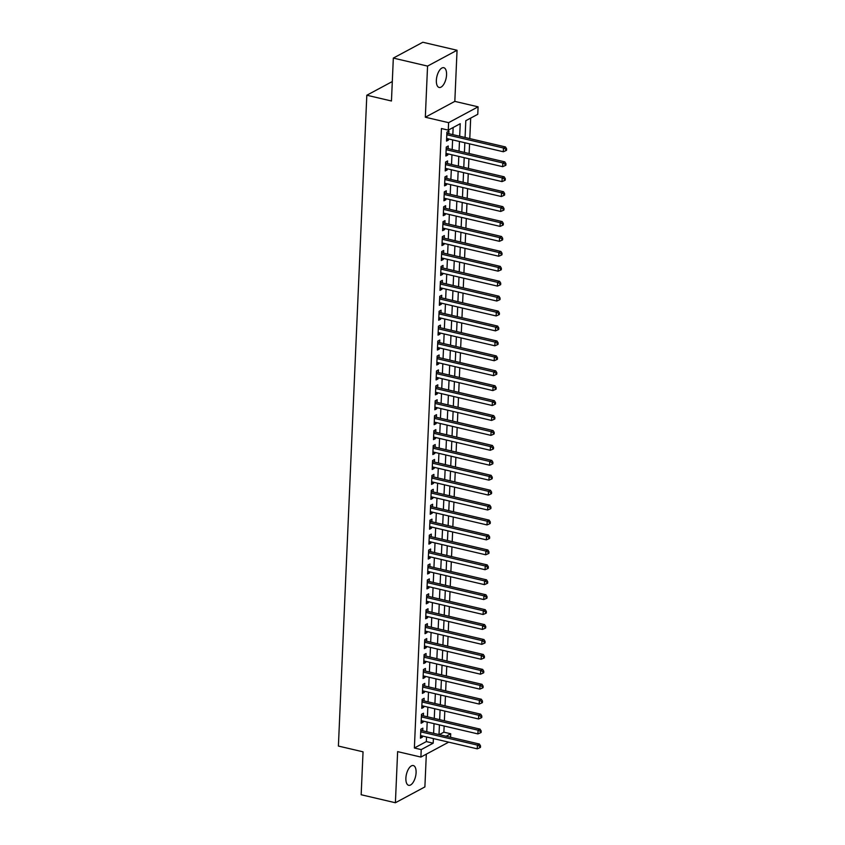 <?xml version="1.0" encoding="UTF-8"?>
<svg xmlns="http://www.w3.org/2000/svg" width="845" height="845" viewBox="0 0 845 845"><rect width="100%" height="100%" fill="white"/><g stroke="black" fill="none" stroke-linecap="round" stroke-linejoin="round"><path stroke-width="1.27" d="M416.089 772.689A10.151 4.69 103.2 0 0 413.3 765.549A10.151 4.69 103.2 0 0 405.885 778.171A10.151 4.69 103.2 0 0 408.674 785.311A10.151 4.69 103.2 0 0 416.089 772.689M446.561 74.846A10.151 4.69 103.2 0 0 443.773 67.706A10.151 4.69 103.2 0 0 436.358 80.317A10.151 4.69 103.2 0 0 439.146 87.457A10.151 4.69 103.2 0 0 446.561 74.846M439.273 734.643L443.878 732.171L450.723 733.766L450.565 737.284M392.302 81.553L366.814 95.231L338.401 746.061L363.044 751.828L361.164 794.744L395.397 802.75L424.887 786.917L426.324 754.162M366.814 95.231L391.457 100.999L393.326 58.083L422.827 42.25L457.05 50.256L427.559 66.09L425.32 117.223L448.6 122.662L478.09 106.829L477.774 114.297L465.806 120.708L465.077 137.492M425.32 117.223L454.821 101.379L457.05 50.256M454.821 101.379L478.09 106.829M443.878 732.171L444.143 726.013M444.375 720.753L444.797 711.078M445.03 705.828L445.452 696.153M445.674 690.904L446.097 681.228M446.329 675.979L446.751 666.304M446.984 661.054L447.406 651.379M447.639 646.119L448.061 636.443M448.283 631.194L448.706 621.519M448.938 616.269L449.36 606.594M449.593 601.344L450.015 591.669M450.237 586.409L450.66 576.734M450.892 571.484L451.314 561.809M451.547 556.559L451.969 546.884M452.202 541.634L452.624 531.959M452.846 526.71L453.269 517.034M453.501 511.774L453.923 502.099M454.156 496.849L454.578 487.174M454.8 481.925L455.223 472.249M455.455 467L455.877 457.325M456.11 452.064L456.532 442.389M456.754 437.14L457.177 427.464M457.409 422.215L457.832 412.54M458.064 407.29L458.486 397.615M458.719 392.365L459.141 382.69M459.363 377.43L459.786 367.755M460.018 362.505L460.44 352.83M460.673 347.58L461.095 337.905M461.317 332.655L461.74 322.98M461.972 317.72L462.395 308.045M462.627 302.795L463.049 293.12M463.271 287.87L463.694 278.195M463.926 272.946L464.349 263.27M464.581 258.01L465.003 248.345M465.236 243.085L465.658 233.41M465.88 228.161L466.303 218.485M466.535 213.236L466.958 203.56M467.19 198.311L467.612 188.636M467.834 183.376L468.257 173.7M468.489 168.451L468.912 158.775M469.144 153.526L469.566 143.851M469.788 138.601L470.686 118.099M393.326 58.083L427.559 66.09M422.722 730.767L422.838 728.158L420.842 729.224L420.451 738.181L422.447 737.115L422.489 736.027M423.377 715.842L423.493 713.233L421.497 714.3L421.106 723.257L423.091 722.19L423.144 721.091M424.021 700.917L424.137 698.308L422.151 699.375L421.75 708.332L423.746 707.265L423.799 706.166M424.676 685.992L424.792 683.373L422.796 684.45L422.405 693.407L424.401 692.33L424.443 691.242M425.331 671.057L425.447 668.448L423.451 669.515L423.06 678.472L425.056 677.405L425.098 676.317M425.986 656.132L426.091 653.523L424.105 654.59L423.715 663.547L425.7 662.48L425.753 661.392M426.63 641.207L426.746 638.598L424.75 639.665L424.359 648.622L426.355 647.555L426.408 646.457M427.285 626.282L427.401 623.673L425.405 624.74L425.014 633.697L427.01 632.62L427.052 631.532M427.94 611.357L428.045 608.738L426.06 609.815L425.669 618.772L427.654 617.695L427.707 616.607M428.584 596.422L428.7 593.813L426.704 594.88L426.313 603.837L428.309 602.77L428.362 601.682M429.239 581.497L429.355 578.888L427.359 579.955L426.968 588.912L428.964 587.845L429.007 586.747M429.894 566.572L430.01 563.964L428.014 565.03L427.623 573.987L429.619 572.921L429.661 571.822M430.538 551.648L430.654 549.028L428.668 550.106L428.278 559.063L430.263 557.985L430.316 556.897M431.193 536.712L431.309 534.103L429.313 535.17L428.922 544.127L430.918 543.06L430.961 541.972M431.848 521.787L431.964 519.179L429.968 520.245L429.577 529.202L431.573 528.136L431.615 527.048M432.503 506.863L432.608 504.254L430.623 505.321L430.232 514.278L432.217 513.211L432.27 512.112M433.147 491.938L433.263 489.318L431.267 490.396L430.876 499.353L432.872 498.275L432.925 497.187M433.802 477.013L433.918 474.394L431.922 475.471L431.531 484.428L433.527 483.351L433.57 482.263M434.457 462.078L434.562 459.469L432.577 460.536L432.186 469.493L434.172 468.426L434.224 467.338M435.101 447.153L435.217 444.544L433.221 445.611L432.83 454.568L434.826 453.501L434.879 452.402M435.756 432.228L435.872 429.619L433.876 430.686L433.485 439.643L435.481 438.576L435.524 437.478M436.411 417.303L436.527 414.684L434.531 415.761L434.14 424.718L436.136 423.641L436.178 422.553M437.055 402.368L437.171 399.759L435.186 400.826L434.795 409.783L436.78 408.716L436.833 407.628M437.71 387.443L437.826 384.834L435.83 385.901L435.439 394.858L437.435 393.791L437.478 392.703M438.365 372.518L438.481 369.909L436.485 370.976L436.094 379.933L438.09 378.866L438.132 377.768M439.02 357.593L439.125 354.974L437.14 356.051L436.749 365.008L438.735 363.931L438.787 362.843M439.664 342.669L439.78 340.049L437.784 341.126L437.393 350.073L439.389 349.006L439.442 347.918M440.319 327.733L440.435 325.124L438.439 326.191L438.048 335.148L440.044 334.081L440.087 332.993M440.974 312.808L441.079 310.2L439.094 311.266L438.703 320.223L440.689 319.156L440.741 318.058M441.618 297.884L441.734 295.275L439.738 296.341L439.347 305.298L441.343 304.232L441.396 303.133M442.273 282.959L442.389 280.339L440.393 281.417L440.002 290.374L441.998 289.296L442.041 288.208M442.928 268.023L443.044 265.414L441.048 266.481L440.657 275.438L442.653 274.371L442.695 273.284M443.583 253.099L443.688 250.49L441.703 251.556L441.312 260.513L443.298 259.447L443.35 258.359M444.227 238.174L444.343 235.565L442.347 236.632L441.956 245.589L443.952 244.522L443.995 243.423M444.882 223.249L444.998 220.629L443.002 221.707L442.611 230.664L444.607 229.587L444.65 228.499M445.537 208.324L445.642 205.705L443.657 206.782L443.266 215.728L445.252 214.662L445.304 213.574M446.181 193.389L446.297 190.78L444.301 191.847L443.91 200.804L445.906 199.737L445.959 198.649M446.836 178.464L446.952 175.855L444.956 176.922L444.565 185.879L446.561 184.812L446.604 183.714M447.491 163.539L447.607 160.93L445.611 161.997L445.22 170.954L447.206 169.887L447.258 168.789M448.135 148.614L448.251 145.995L446.266 147.072L445.864 156.029L447.861 154.952L447.913 153.864M459.68 136.235L460.229 123.708L448.272 130.13L441.428 128.524L414.377 748.005L426.334 741.583L426.535 736.967M426.767 731.717L427.19 722.042M427.422 716.792L427.845 707.117M428.077 701.868L428.489 692.192M428.721 686.932L429.144 677.257M429.376 672.007L429.799 662.332M430.031 657.083L430.454 647.407M430.675 642.158L431.098 632.482M431.33 627.222L431.753 617.558M431.985 612.298L432.408 602.622M432.629 597.373L433.052 587.697M433.284 582.448L433.707 572.773M433.939 567.523L434.362 557.848M434.594 552.588L435.017 542.912M435.238 537.663L435.661 527.988M435.893 522.738L436.316 513.063M436.548 507.813L436.971 498.138M437.192 492.878L437.615 483.213M437.847 477.953L438.27 468.278M438.502 463.028L438.925 453.353M439.146 448.103L439.569 438.428M439.801 433.179L440.224 423.503M440.456 418.243L440.879 408.568M441.111 403.318L441.534 393.643M441.755 388.394L442.178 378.718M442.41 373.469L442.833 363.794M443.065 358.533L443.488 348.869M443.709 343.609L444.132 333.933M444.364 328.684L444.787 319.009M445.019 313.759L445.442 304.084M445.664 298.834L446.086 289.159M446.318 283.899L446.741 274.224M446.973 268.974L447.396 259.299M447.628 254.049L448.051 244.374M448.272 239.124L448.695 229.449M448.927 224.189L449.35 214.514M449.582 209.264L450.005 199.589M450.227 194.339L450.649 184.664M450.881 179.415L451.304 169.739M451.536 164.49L451.959 154.815M452.191 149.554L452.603 139.879M452.835 134.63L453.152 127.51M448.79 133.679L448.906 131.07L446.91 132.137L446.519 141.094L448.515 140.027L448.558 138.939M448.684 742.153L420.894 757.067L397.625 751.627L395.397 802.75M420.894 757.067L421.222 749.61L433.179 743.188L433.379 738.572M414.377 748.005L421.222 749.61M448.272 130.13L448.6 122.662M446.118 736.248L450.723 733.766M464.845 142.752L464.423 152.417M464.201 157.677L463.778 167.352M463.546 172.602L463.123 182.277M462.891 187.527L462.468 197.202M462.236 202.451L461.814 212.127M461.592 217.387L461.169 227.062M460.937 232.312L460.514 241.987M460.282 247.236L459.86 256.912M459.638 262.161L459.215 271.837M458.983 277.097L458.56 286.761M458.328 292.021L457.905 301.697M457.684 306.946L457.261 316.621M457.029 321.871L456.606 331.546M456.374 336.796L455.951 346.471M455.719 351.731L455.297 361.406M455.075 366.656L454.652 376.331M454.42 381.581L453.997 391.256M453.765 396.506L453.342 406.181M453.121 411.441L452.698 421.106M452.466 426.366L452.043 436.041M451.811 441.291L451.388 450.966M451.167 456.215L450.744 465.891M450.512 471.14L450.089 480.816M449.857 486.076L449.434 495.751M449.202 501L448.779 510.676M448.558 515.925L448.135 525.601M447.903 530.85L447.48 540.525M447.248 545.785L446.825 555.45M446.604 560.71L446.181 570.386M445.949 575.635L445.526 585.31M445.294 590.56L444.871 600.235M444.65 605.485L444.227 615.16M443.995 620.42L443.572 630.095M443.34 635.345L442.917 645.02M442.685 650.27L442.262 659.945M442.041 665.195L441.618 674.87M441.386 680.13L440.963 689.795M440.731 695.055L440.308 704.73M440.087 709.98L439.664 719.655M439.432 724.904L439.009 734.58M433.612 733.323L434.034 723.647M434.267 718.387L434.689 708.712M434.921 703.462L435.344 693.787M435.566 688.538L435.988 678.862M436.221 673.613L436.643 663.938M436.876 658.688L437.298 649.013M437.52 643.753L437.942 634.077M438.175 628.828L438.597 619.153M438.83 613.903L439.252 604.228M439.474 598.978L439.896 589.303M440.129 584.043L440.551 574.368M440.784 569.118L441.206 559.443M441.439 554.193L441.861 544.518M442.083 539.268L442.505 529.593M442.738 524.344L443.16 514.668M443.393 509.408L443.815 499.733M444.037 494.483L444.459 484.808M444.692 479.559L445.114 469.883M445.347 464.634L445.769 454.959M445.991 449.698L446.413 440.023M446.646 434.774L447.068 425.098M447.301 419.849L447.723 410.174M447.956 404.924L448.378 395.249M448.6 389.999L449.022 380.324M449.255 375.064L449.677 365.389M449.91 360.139L450.332 350.464M450.554 345.214L450.976 335.539M451.209 330.289L451.631 320.614M451.864 315.354L452.286 305.679M452.519 300.429L452.931 290.754M453.163 285.504L453.585 275.829M453.818 270.58L454.24 260.904M454.473 255.655L454.895 245.979M455.117 240.719L455.539 231.044M455.772 225.795L456.194 216.119M456.427 210.87L456.849 201.194M457.071 195.945L457.494 186.27M457.726 181.01L458.148 171.334M458.381 166.085L458.803 156.41M459.036 151.16L459.458 141.485M426.334 741.583L433.179 743.188M446.582 139.573L448.515 140.027M445.938 154.508L447.861 154.952M445.283 169.433L447.206 169.887M444.628 184.358L446.561 184.812M443.984 199.283L445.906 199.737M443.329 214.207L445.252 214.662M442.674 229.143L444.607 229.587M442.03 244.068L443.952 244.522M441.375 258.992L443.298 259.447M440.72 273.917L442.653 274.371M440.065 288.853L441.998 289.296M439.421 303.777L441.343 304.232M438.766 318.702L440.689 319.156M438.111 333.627L440.044 334.081M437.467 348.562L439.389 349.006M436.812 363.487L438.735 363.931M436.157 378.412L438.09 378.866M435.513 393.337L437.435 393.791M434.858 408.262L436.78 408.716M434.203 423.197L436.136 423.641M433.548 438.122L435.481 438.576M432.904 453.047L434.826 453.501M432.249 467.972L434.172 468.426M431.594 482.907L433.527 483.351M430.95 497.832L432.872 498.275M430.295 512.757L432.217 513.211M429.64 527.681L431.573 528.136M428.996 542.606L430.918 543.06M428.341 557.542L430.263 557.985M427.686 572.466L429.619 572.921M427.031 587.391L428.964 587.845M426.387 602.316L428.309 602.77M425.732 617.251L427.654 617.695M425.077 632.176L427.01 632.62M424.433 647.101L426.355 647.555M423.778 662.026L425.7 662.48M423.123 676.951L425.056 677.405M422.468 691.886L424.401 692.33M421.824 706.811L423.746 707.265M421.169 721.736L423.091 722.19M420.514 736.66L422.447 737.115M446.794 134.756L503.472 148.012L503.314 151.751L446.635 138.485M446.878 132.982L447.185 133.204A1.584 1.299 -118.2 0 0 447.692 133.425L505.468 146.945L503.472 148.012L505.806 149.227L505.732 150.727L506.535 150.294L506.599 148.804L505.806 149.227M506.599 148.804L505.468 146.945M503.314 151.751L505.732 150.727M446.149 149.681L502.817 162.948L502.659 166.676L445.98 153.41M446.223 147.907L446.54 148.129A1.584 1.299 -118.2 0 0 447.047 148.35L504.814 161.87L502.817 162.948L505.152 164.162L505.088 165.652L505.88 165.219L505.944 163.729L505.152 164.162M505.944 163.729L504.814 161.87M502.659 166.676L505.088 165.652M445.495 164.606L502.173 177.873L502.004 181.601L445.336 168.345M445.568 162.842L445.885 163.053A1.584 1.299 -118.2 0 0 446.392 163.286L504.159 176.795L502.173 177.873L504.497 179.087L504.433 180.576L505.236 180.154L505.299 178.654L504.497 179.087M505.299 178.654L504.159 176.795M502.004 181.601L504.433 180.576M444.84 179.531L501.518 192.797L501.36 196.526L444.681 183.27M444.924 177.767L445.23 177.978A1.584 1.299 -118.2 0 0 445.737 178.21L503.514 191.731L501.518 192.797L503.852 194.012L503.778 195.501L504.581 195.079L504.645 193.579L503.852 194.012M504.645 193.579L503.514 191.731M501.36 196.526L503.778 195.501M444.195 194.466L500.863 207.722L500.705 211.451L444.026 198.195M444.269 192.692L444.586 192.913A1.584 1.299 -118.2 0 0 445.093 193.135L502.859 206.655L500.863 207.722L503.197 208.937L503.134 210.437L503.926 210.004L503.99 208.514L503.197 208.937M503.99 208.514L502.859 206.655M500.705 211.451L503.134 210.437M443.54 209.391L500.219 222.647L500.05 226.386L443.371 213.12M443.614 207.616L443.931 207.838A1.584 1.299 -118.2 0 0 444.438 208.06L502.205 221.58L500.219 222.647L502.543 223.862L502.479 225.362L503.271 224.928L503.345 223.439L502.543 223.862M503.345 223.439L502.205 221.58M500.05 226.386L502.479 225.362M442.886 224.316L499.564 237.582L499.406 241.311L442.727 228.044M442.97 222.552L443.276 222.763A1.584 1.299 -118.2 0 0 443.783 222.995L501.56 236.505L499.564 237.582L501.888 238.797L501.824 240.286L502.627 239.853L502.69 238.364L501.888 238.797M502.69 238.364L501.56 236.505M499.406 241.311L501.824 240.286M442.231 239.241L498.909 252.507L498.751 256.236L442.072 242.98M442.315 237.477L442.632 237.688A1.584 1.299 -118.2 0 0 443.139 237.92L500.905 251.44L498.909 252.507L501.243 253.722L501.18 255.211L501.972 254.789L502.036 253.289L501.243 253.722M502.036 253.289L500.905 251.44M498.751 256.236L501.18 255.211M441.586 254.176L498.265 267.432L498.096 271.161L441.417 257.905M441.66 252.401L441.977 252.613A1.584 1.299 -118.2 0 0 442.484 252.845L500.251 266.365L498.265 267.432L500.589 268.647L500.525 270.136L501.317 269.713L501.381 268.224L500.589 268.647M501.381 268.224L500.251 266.365M498.096 271.161L500.525 270.136M440.932 269.101L497.61 282.357L497.441 286.096L440.773 272.829M441.005 267.326L441.322 267.548A1.584 1.299 -118.2 0 0 441.829 267.77L499.606 281.29L497.61 282.357L499.934 283.571L499.87 285.071L500.673 284.638L500.736 283.149L499.934 283.571M500.736 283.149L499.606 281.29M497.441 286.096L499.87 285.071M440.277 284.026L496.955 297.292L496.797 301.021L440.118 287.754M440.361 282.251L440.667 282.473A1.584 1.299 -118.2 0 0 441.174 282.695L498.951 296.215L496.955 297.292L499.289 298.507L499.215 299.996L500.018 299.563L500.082 298.074L499.289 298.507M500.082 298.074L498.951 296.215M496.797 301.021L499.215 299.996M439.632 298.95L496.3 312.217L496.142 315.945L439.463 302.69M439.706 297.186L440.023 297.398A1.584 1.299 -118.2 0 0 440.53 297.63L498.296 311.14L496.3 312.217L498.634 313.432L498.571 314.921L499.363 314.498L499.427 312.999L498.634 313.432M499.427 312.999L498.296 311.14M496.142 315.945L498.571 314.921M438.977 313.875L495.656 327.142L495.487 330.87L438.819 317.614M439.051 312.111L439.368 312.323A1.584 1.299 -118.2 0 0 439.875 312.555L497.642 326.075L495.656 327.142L497.98 328.356L497.916 329.846L498.708 329.423L498.782 327.923L497.98 328.356M498.782 327.923L497.642 326.075M495.487 330.87L497.916 329.846M438.323 328.811L495.001 342.067L494.843 345.795L438.164 332.539M438.407 327.036L438.713 327.258A1.584 1.299 -118.2 0 0 439.22 327.48L496.997 341L495.001 342.067L497.325 343.281L497.261 344.781L498.064 344.348L498.127 342.859L497.325 343.281M498.127 342.859L496.997 341M494.843 345.795L497.261 344.781M437.678 343.735L494.346 356.991L494.188 360.73L437.509 347.464M437.752 341.961L438.069 342.183A1.584 1.299 -118.2 0 0 438.576 342.405L496.342 355.925L494.346 356.991L496.68 358.206L496.617 359.706L497.409 359.273L497.473 357.784L496.68 358.206M497.473 357.784L496.342 355.925M494.188 360.73L496.617 359.706M437.023 358.66L493.702 371.927L493.533 375.655L436.854 362.389M437.097 356.896L437.414 357.108A1.584 1.299 -118.2 0 0 437.921 357.34L495.688 370.849L493.702 371.927L496.026 373.141L495.962 374.631L496.754 374.198L496.828 372.708L496.026 373.141M496.828 372.708L495.688 370.849M493.533 375.655L495.962 374.631M436.369 373.585L493.047 386.852L492.878 390.58L436.21 377.324M436.442 371.821L436.759 372.032A1.584 1.299 -118.2 0 0 437.266 372.265L495.043 385.785L493.047 386.852L495.371 388.066L495.307 389.556L496.11 389.133L496.173 387.633L495.371 388.066M496.173 387.633L495.043 385.785M492.878 390.58L495.307 389.556M435.714 388.52L492.392 401.776L492.234 405.505L435.555 392.249M435.798 386.746L436.115 386.957A1.584 1.299 -118.2 0 0 436.611 387.19L494.388 400.71L492.392 401.776L494.726 402.991L494.663 404.48L495.455 404.058L495.519 402.569L494.726 402.991M495.519 402.569L494.388 400.71M492.234 405.505L494.663 404.48M435.069 403.445L491.737 416.701L491.579 420.44L434.9 407.174M435.143 401.671L435.46 401.893A1.584 1.299 -118.2 0 0 435.967 402.114L493.733 415.634L491.737 416.701L494.071 417.916L494.008 419.416L494.8 418.983L494.864 417.493L494.071 417.916M494.864 417.493L493.733 415.634M491.579 420.44L494.008 419.416M434.414 418.37L491.093 431.637L490.924 435.365L434.256 422.099M434.488 416.596L434.805 416.817A1.584 1.299 -118.2 0 0 435.312 417.039L493.079 430.559L491.093 431.637L493.417 432.851L493.353 434.341L494.156 433.907L494.219 432.418L493.417 432.851M494.219 432.418L493.079 430.559M490.924 435.365L493.353 434.341M433.76 433.295L490.438 446.561L490.28 450.29L433.601 437.034M433.844 431.531L434.15 431.742A1.584 1.299 -118.2 0 0 434.657 431.975L492.434 445.484L490.438 446.561L492.772 447.776L492.698 449.265L493.501 448.843L493.564 447.343L492.772 447.776M493.564 447.343L492.434 445.484M490.28 450.29L492.698 449.265M433.115 448.22L489.783 461.486L489.625 465.215L432.946 451.959M433.189 446.456L433.506 446.667A1.584 1.299 -118.2 0 0 434.013 446.899L491.779 460.419L489.783 461.486L492.117 462.701L492.054 464.19L492.846 463.768L492.91 462.268L492.117 462.701M492.91 462.268L491.779 460.419M489.625 465.215L492.054 464.19M432.46 463.155L489.139 476.411L488.97 480.15L432.302 466.884M432.534 461.381L432.851 461.602A1.584 1.299 -118.2 0 0 433.358 461.824L491.125 475.344L489.139 476.411L491.463 477.626L491.399 479.126L492.191 478.692L492.265 477.203L491.463 477.626M492.265 477.203L491.125 475.344M488.97 480.15L491.399 479.126M431.806 478.08L488.484 491.336L488.325 495.075L431.647 481.808M431.89 476.305L432.196 476.527A1.584 1.299 -118.2 0 0 432.703 476.749L490.48 490.269L488.484 491.336L490.808 492.55L490.744 494.05L491.547 493.617L491.61 492.128L490.808 492.55M491.61 492.128L490.48 490.269M488.325 495.075L490.744 494.05M431.161 493.005L487.829 506.271L487.671 510L430.992 496.733M431.235 491.241L431.552 491.452A1.584 1.299 -118.2 0 0 432.059 491.684L489.825 505.194L487.829 506.271L490.163 507.486L490.1 508.975L490.892 508.542L490.956 507.053L490.163 507.486M490.956 507.053L489.825 505.194M487.671 510L490.1 508.975M430.506 507.929L487.185 521.196L487.016 524.925L430.337 511.669M430.58 506.166L430.897 506.377A1.584 1.299 -118.2 0 0 431.404 506.609L489.17 520.129L487.185 521.196L489.508 522.411L489.445 523.9L490.237 523.477L490.311 521.978L489.508 522.411M490.311 521.978L489.17 520.129M487.016 524.925L489.445 523.9M429.851 522.865L486.53 536.121L486.361 539.849L429.693 526.593M429.925 521.09L430.242 521.302A1.584 1.299 -118.2 0 0 430.749 521.534L488.526 535.054L486.53 536.121L488.854 537.336L488.79 538.825L489.593 538.402L489.656 536.913L488.854 537.336M489.656 536.913L488.526 535.054M486.361 539.849L488.79 538.825M429.197 537.79L485.875 551.046L485.717 554.785L429.038 541.518M429.281 536.015L429.598 536.237A1.584 1.299 -118.2 0 0 430.094 536.459L487.871 549.979L485.875 551.046L488.209 552.26L488.135 553.76L488.938 553.327L489.001 551.838L488.209 552.26M489.001 551.838L487.871 549.979M485.717 554.785L488.135 553.76M428.552 552.714L485.22 565.981L485.062 569.71L428.383 556.443M428.626 550.94L428.943 551.162A1.584 1.299 -118.2 0 0 429.45 551.384L487.216 564.904L485.22 565.981L487.554 567.196L487.491 568.685L488.283 568.252L488.347 566.763L487.554 567.196M488.347 566.763L487.216 564.904M485.062 569.71L487.491 568.685M427.897 567.639L484.576 580.906L484.407 584.634L427.739 571.378M427.971 565.875L428.288 566.087A1.584 1.299 -118.2 0 0 428.795 566.319L486.562 579.828L484.576 580.906L486.9 582.12L486.836 583.61L487.639 583.187L487.702 581.687L486.9 582.12M487.702 581.687L486.562 579.828M484.407 584.634L486.836 583.61M427.243 582.564L483.921 595.831L483.762 599.559L427.084 586.303M427.327 580.8L427.633 581.011A1.584 1.299 -118.2 0 0 428.14 581.244L485.917 594.764L483.921 595.831L486.255 597.045L486.181 598.535L486.984 598.112L487.047 596.612L486.255 597.045M487.047 596.612L485.917 594.764M483.762 599.559L486.181 598.535M426.598 597.499L483.266 610.755L483.108 614.495L426.429 601.228M426.672 595.725L426.989 595.947A1.584 1.299 -118.2 0 0 427.496 596.169L485.262 609.689L483.266 610.755L485.6 611.97L485.537 613.47L486.329 613.037L486.393 611.548L485.6 611.97M486.393 611.548L485.262 609.689M483.108 614.495L485.537 613.47M425.943 612.424L482.622 625.68L482.453 629.419L425.785 616.153M426.017 610.65L426.334 610.872A1.584 1.299 -118.2 0 0 426.841 611.093L484.607 624.613L482.622 625.68L484.945 626.895L484.882 628.395L485.674 627.962L485.748 626.472L484.945 626.895M485.748 626.472L484.607 624.613M482.453 629.419L484.882 628.395M425.288 627.349L481.967 640.616L481.808 644.344L425.13 631.078M425.373 625.585L425.679 625.796A1.584 1.299 -118.2 0 0 426.186 626.029L483.963 639.538L481.967 640.616L484.291 641.83L484.227 643.32L485.03 642.887L485.093 641.397L484.291 641.83M485.093 641.397L483.963 639.538M481.808 644.344L484.227 643.32M424.644 642.274L481.312 655.54L481.154 659.269L424.475 646.013M424.718 640.51L425.035 640.721A1.584 1.299 -118.2 0 0 425.542 640.954L483.308 654.474L481.312 655.54L483.646 656.755L483.583 658.244L484.375 657.822L484.438 656.322L483.646 656.755M484.438 656.322L483.308 654.474M481.154 659.269L483.583 658.244M423.989 657.209L480.668 670.465L480.499 674.194L423.82 660.938M424.063 655.435L424.38 655.646A1.584 1.299 -118.2 0 0 424.887 655.878L482.653 669.398L480.668 670.465L482.991 671.68L482.928 673.169L483.72 672.747L483.794 671.257L482.991 671.68M483.794 671.257L482.653 669.398M480.499 674.194L482.928 673.169M423.334 672.134L480.013 685.39L479.844 689.129L423.176 675.863M423.408 670.36L423.725 670.581A1.584 1.299 -118.2 0 0 424.232 670.803L482.009 684.323L480.013 685.39L482.337 686.605L482.273 688.105L483.076 687.672L483.139 686.182L482.337 686.605M483.139 686.182L482.009 684.323M479.844 689.129L482.273 688.105M422.68 687.059L479.358 700.325L479.199 704.054L422.521 690.787M422.764 685.284L423.081 685.506A1.584 1.299 -118.2 0 0 423.577 685.728L481.354 699.248L479.358 700.325L481.692 701.54L481.618 703.029L482.421 702.596L482.484 701.107L481.692 701.54M482.484 701.107L481.354 699.248M479.199 704.054L481.618 703.029M422.035 701.984L478.703 715.25L478.545 718.979L421.866 705.723M422.109 700.22L422.426 700.431A1.584 1.299 -118.2 0 0 422.933 700.663L480.699 714.173L478.703 715.25L481.037 716.465L480.974 717.954L481.766 717.532L481.83 716.032L481.037 716.465M481.83 716.032L480.699 714.173M478.545 718.979L480.974 717.954M421.38 716.909L478.059 730.175L477.89 733.904L421.222 720.648M421.454 715.145L421.771 715.356A1.584 1.299 -118.2 0 0 422.278 715.588L480.044 729.108L478.059 730.175L480.382 731.39L480.319 732.879L481.122 732.457L481.185 730.957L480.382 731.39M481.185 730.957L480.044 729.108M477.89 733.904L480.319 732.879M420.725 731.844L477.404 745.1L477.245 748.839L420.567 735.572M420.81 730.069L421.116 730.291A1.584 1.299 -118.2 0 0 421.623 730.513L479.4 744.033L477.404 745.1L479.738 746.315L479.664 747.814L480.467 747.381L480.53 745.892L479.738 746.315M480.53 745.892L479.4 744.033M477.245 748.839L479.664 747.814M446.836 133.89L447.692 133.425M446.181 148.815L447.047 148.35M445.537 163.74L446.392 163.286M444.882 178.675L445.737 178.21M444.227 193.6L445.093 193.135M443.572 208.525L444.438 208.06M442.928 223.45L443.783 222.995M442.273 238.374L443.139 237.92M441.618 253.31L442.484 252.845M440.974 268.235L441.829 267.77M440.319 283.159L441.174 282.695M439.664 298.084L440.53 297.63M439.02 313.02L439.875 312.555M438.365 327.945L439.22 327.48M437.71 342.869L438.576 342.405M437.055 357.794L437.921 357.34M436.411 372.719L437.266 372.265M435.756 387.654L436.611 387.19M435.101 402.579L435.967 402.114M434.457 417.504L435.312 417.039M433.802 432.429L434.657 431.975M433.147 447.364L434.013 446.899M432.503 462.289L433.358 461.824M431.848 477.214L432.703 476.749M431.193 492.139L432.059 491.684M430.538 507.063L431.404 506.609M429.894 521.999L430.749 521.534M429.239 536.924L430.094 536.459M428.584 551.848L429.45 551.384M427.94 566.773L428.795 566.319M427.285 581.709L428.14 581.244M426.63 596.633L427.496 596.169M425.986 611.558L426.841 611.093M425.331 626.483L426.186 626.029M424.676 641.408L425.542 640.954M424.021 656.343L424.887 655.878M423.377 671.268L424.232 670.803M422.722 686.193L423.577 685.728M422.067 701.118L422.933 700.663M421.423 716.053L422.278 715.588M420.768 730.978L421.623 730.513"/></g></svg>
